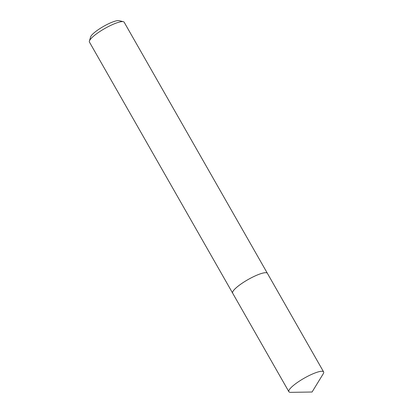 <?xml version="1.0" encoding="UTF-8"?>
<svg xmlns="http://www.w3.org/2000/svg" width="413" height="413" viewBox="0 0 413 413"><rect width="100%" height="100%" fill="white"/><g stroke="black" fill="none" stroke-linecap="round" stroke-linejoin="round"><path stroke-width="0.62" d="M316.286 372.516A19.994 4.156 150.3 0 0 297.272 382.557A19.994 4.156 150.3 0 0 288.878 391.715A19.994 4.156 150.3 0 0 290.731 392.35L312.068 392.014L323.219 373.822A19.994 4.156 150.3 0 0 323.611 371.901A19.994 4.156 150.3 0 0 316.286 372.516M267.454 273.442A20.005 4.161 150.3 0 0 267.392 273.318A19.994 4.156 150.3 0 0 260.061 273.943A19.994 4.156 150.3 0 0 241.053 283.989A19.994 4.156 150.3 0 0 232.658 293.142A20.005 4.161 150.3 0 0 232.72 293.256M123.348 21.698A20.005 4.161 150.3 0 0 116.848 22.849A20.005 4.161 150.3 0 0 89.389 41.068L90.623 36.922A16.804 3.495 -29.7 0 1 113.694 21.621A16.804 3.495 -29.7 0 1 119.145 20.65L123.348 21.698A20.005 4.161 150.3 0 1 124.179 22.24L267.392 273.318A20.005 4.161 150.3 0 0 260.066 273.933A20.005 4.161 150.3 0 0 241.042 283.979A20.005 4.161 150.3 0 0 232.643 293.142L288.878 391.715M89.389 41.068A20.005 4.161 150.3 0 0 89.43 42.059L232.643 293.142M267.392 273.334L323.611 371.901"/></g></svg>
